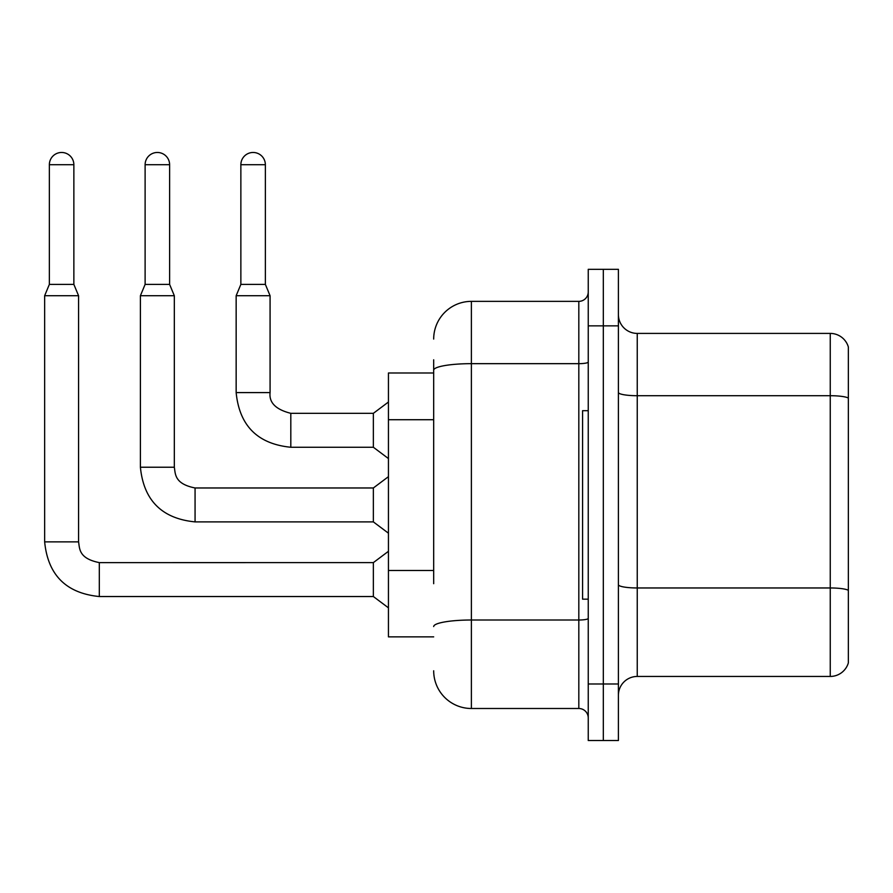 <?xml version="1.0" encoding="UTF-8"?>
<svg xmlns="http://www.w3.org/2000/svg" width="893" height="893" viewBox="0 0 893 893"><rect width="100%" height="100%" fill="white"/><g stroke="black" fill="none" stroke-linecap="round" stroke-linejoin="round"><path stroke-width="1.34" d="M433.685 406.527L433.685 359.801L433.685 372.995L388.444 372.995L388.444 636.865L433.685 636.865M618.403 695.301A18.853 18.853 0 0 1 637.245 676.447L830.256 676.447L830.256 333.413L637.245 333.413A18.853 18.853 0 0 1 618.403 314.559A18.853 18.853 0 0 0 637.245 333.413L637.245 676.447M603.322 683.993L603.322 740.531L618.403 740.531L618.403 683.993L603.322 683.993L603.322 740.531L588.241 740.531L588.241 683.993L603.322 683.993L603.322 325.867L603.322 683.993M588.241 683.993L588.241 269.329L603.322 269.329L603.322 325.867L603.322 269.329L618.403 269.329L618.403 683.993M848.35 346.975A18.853 18.853 0 0 0 830.256 333.413A18.853 18.853 0 0 1 848.35 346.975L848.35 662.885A18.853 18.853 0 0 1 830.256 676.447M848.35 398.334L848.35 590.318A18.853 3.271 180 0 0 830.256 587.962L637.245 587.962A18.853 3.271 -0 0 1 618.403 584.692M433.685 583.698L433.685 359.801M433.685 339.061A37.696 37.696 0 0 1 471.381 301.365L471.381 708.495L578.82 708.495L578.82 301.365A9.421 9.421 0 0 0 588.241 291.944M471.381 301.365L578.82 301.365M588.241 717.916A9.421 9.421 0 0 0 578.82 708.495M471.381 708.495A37.696 37.696 0 0 1 433.685 670.799M588.241 410.691L582.582 410.691L582.582 599.17L588.241 599.17M73.862 284.398L49.361 284.398L49.361 164.714A12.256 12.256 0 0 1 61.617 152.469A12.256 12.256 0 0 1 73.862 164.714L73.862 284.398L78.573 295.717L78.573 541.872C79.723 548.458 78.517 558.471 99.313 562.612L99.313 596.535C66.149 593.253 47.932 575.036 44.65 541.872L44.65 295.717L78.573 295.717M99.313 562.635L373.363 562.612L373.363 596.535L99.313 596.535C66.149 593.253 47.932 575.036 44.65 541.872L78.573 541.872M169.614 284.398L145.112 284.398L145.112 164.714A12.256 12.256 0 0 1 157.369 152.469A12.256 12.256 0 0 1 169.614 164.714L169.614 284.398L174.325 295.717L140.402 295.717L140.402 467.229L174.325 467.229L174.325 295.717M174.325 467.229C175.474 473.815 174.269 483.827 195.065 487.969L373.363 487.969L373.363 521.892L195.065 521.892L195.065 488.002M265.366 284.398L240.864 284.398L240.864 164.714A12.256 12.256 0 0 1 253.11 152.469A12.256 12.256 0 0 1 265.366 164.714L265.366 284.398L270.077 295.717L236.154 295.717L236.154 392.596L270.043 392.596M270.077 392.596C268.938 402.654 275.848 409.563 290.817 413.325L373.363 413.325L373.363 447.259L290.817 447.259L290.817 413.325C275.848 409.563 268.938 402.654 270.077 392.596C268.938 402.654 275.848 409.563 290.817 413.325C275.848 409.563 268.938 402.654 270.077 392.596C268.938 402.654 275.848 409.563 290.817 413.325C275.848 409.563 268.938 402.654 270.077 392.596C268.938 402.654 275.848 409.563 290.817 413.325C275.848 409.563 268.938 402.654 270.077 392.596L270.077 295.717M433.685 419.721L388.444 419.721M433.685 570.504L388.444 570.504M848.35 398.066A18.853 3.271 180 0 0 830.256 395.711L637.245 395.711A18.853 3.271 0 0 1 618.403 392.44M618.403 325.867L588.241 325.867M588.241 618.369A9.421 1.641 0 0 1 578.82 620.01L471.381 620.01A37.696 6.541 180 0 0 433.685 626.551M433.685 370.215A37.696 6.541 180 0 1 471.381 363.663L578.82 363.663A9.421 1.641 0 0 0 588.241 362.033M49.361 164.714L73.862 164.714M145.112 164.714L169.614 164.714M240.864 164.714L265.366 164.714M140.402 467.229C143.684 500.393 161.901 518.621 195.065 521.892C161.901 518.621 143.684 500.393 140.402 467.229C143.684 500.393 161.901 518.621 195.065 521.892C161.901 518.621 143.684 500.393 140.402 467.229C143.684 500.393 161.901 518.621 195.065 521.892C161.901 518.621 143.684 500.393 140.402 467.229C143.684 500.393 161.901 518.621 195.065 521.892C161.901 518.621 143.684 500.393 140.402 467.229C143.684 500.393 161.901 518.621 195.065 521.892M236.154 392.596C239.424 425.76 257.653 443.977 290.817 447.259C257.653 443.977 239.424 425.76 236.154 392.596C239.424 425.76 257.653 443.977 290.817 447.259C257.653 443.977 239.424 425.76 236.154 392.596C239.424 425.76 257.653 443.977 290.817 447.259C257.653 443.977 239.424 425.76 236.154 392.596C239.424 425.76 257.653 443.977 290.817 447.259C257.653 443.977 239.424 425.76 236.154 392.596M44.65 541.872C47.932 575.036 66.149 593.253 99.313 596.535C66.149 593.253 47.932 575.036 44.65 541.872C47.932 575.036 66.149 593.253 99.313 596.535C66.149 593.253 47.932 575.036 44.65 541.872C47.932 575.036 66.149 593.253 99.313 596.535C66.149 593.253 47.932 575.036 44.65 541.872C47.932 575.036 66.149 593.253 99.313 596.535M373.363 596.535L388.444 607.843M373.363 562.612L388.444 551.294M49.361 284.398L44.65 295.717M373.363 521.892L388.444 533.199M373.363 487.969L388.444 476.661M145.112 284.398L140.402 295.717M373.363 447.259L388.444 458.567M373.363 413.325L388.444 402.017M240.864 284.398L236.154 295.717"/></g></svg>
